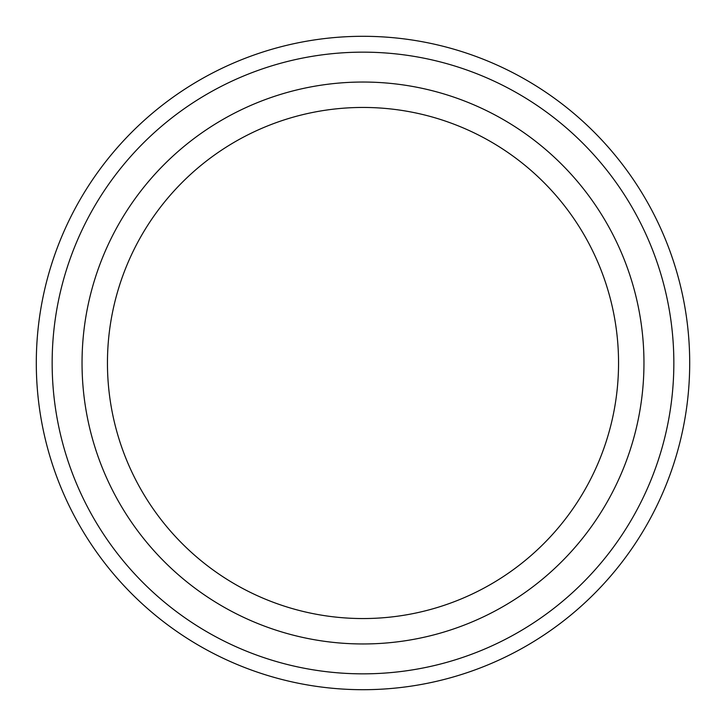 <?xml version="1.0" encoding="UTF-8"?>
<svg xmlns="http://www.w3.org/2000/svg" width="726" height="726" viewBox="0 0 726 726"><rect width="100%" height="100%" fill="white"/><g stroke="black" fill="none" stroke-linecap="round" stroke-linejoin="round"><path stroke-width="1.09" d="M363 643.962A280.962 280.962 0 0 1 82.038 363A280.962 280.962 0 0 1 363 82.038A280.962 280.962 0 0 1 643.962 363A280.962 280.962 0 0 1 363 643.962M363 618.552A255.552 255.552 0 0 1 107.448 363A255.552 255.552 0 0 1 363 107.448A255.552 255.552 0 0 1 618.552 363A255.552 255.552 0 0 1 363 618.552M363 689.7A326.7 326.7 0 0 0 689.7 363A326.7 326.7 0 0 0 363 36.3A326.7 326.7 0 0 0 36.3 363A326.7 326.7 0 0 0 363 689.7M363 673.846A310.846 310.846 0 0 1 52.154 363A310.846 310.846 0 0 1 363 52.154A310.846 310.846 0 0 1 673.846 363A310.846 310.846 0 0 1 363 673.846"/></g></svg>
